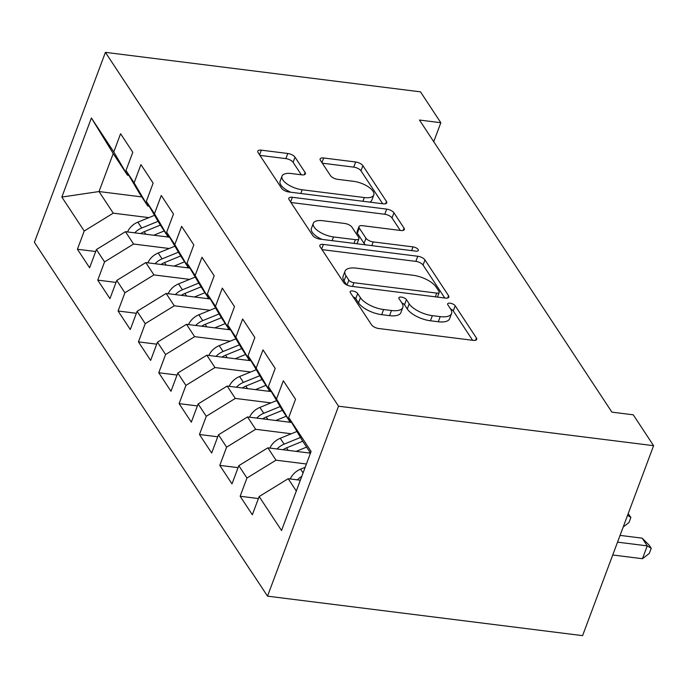 <?xml version="1.0" encoding="UTF-8"?>
<svg xmlns="http://www.w3.org/2000/svg" width="688" height="688" viewBox="0 0 688 688"><rect width="100%" height="100%" fill="white"/><g stroke="black" fill="none" stroke-linecap="round" stroke-linejoin="round"><path stroke-width="1.03" d="M352.626 290.981A4.145 1.72 20.5 0 0 350.149 291.652A4.145 1.72 20.5 0 0 350.355 292.641L371.572 324.839A5.917 2.46 20.5 0 0 378.813 328.529L473.163 340.354A5.917 2.46 20.5 0 0 476.707 339.39A5.917 2.46 20.5 0 0 476.406 337.98L455.189 305.773A4.145 1.72 20.5 0 0 450.124 303.193A4.145 1.72 20.5 0 0 447.639 303.864A4.145 1.72 20.5 0 0 447.854 304.853L450.597 309.024A18.937 7.886 20.5 0 1 451.56 313.556A18.937 7.886 20.5 0 1 440.217 316.618L432.348 315.637A18.937 7.886 20.5 0 1 409.188 303.838L406.445 299.667A4.145 1.72 20.5 0 0 401.379 297.087A4.145 1.72 20.5 0 0 398.894 297.758A4.145 1.72 20.5 0 0 399.109 298.747L401.852 302.918A18.937 7.886 20.5 0 1 402.815 307.441A18.937 7.886 20.5 0 1 391.463 310.512L383.603 309.523A18.937 7.886 20.5 0 1 360.443 297.723L357.7 293.561A4.145 1.72 20.5 0 0 352.626 290.981M295.014 157.174A5.917 2.46 20.5 0 0 287.773 153.484L261.302 150.165A5.917 2.46 20.5 0 0 257.759 151.128A5.917 2.46 20.5 0 0 258.06 152.547L281.624 188.306A5.917 2.46 20.5 0 0 288.857 191.995L383.207 203.82A5.917 2.46 20.5 0 0 386.751 202.857A5.917 2.46 20.5 0 0 386.458 201.446L362.894 165.679A5.917 2.46 20.5 0 0 355.653 161.99L323.678 157.982A5.917 2.46 20.5 0 0 320.135 158.945A5.917 2.46 20.5 0 0 320.436 160.356L330.515 175.664A5.917 2.46 20.5 0 0 337.756 179.353L353.615 181.34A15.824 6.588 20.5 0 1 373.782 194.988A15.824 6.588 20.5 0 1 364.296 197.551L302.187 189.768A15.824 6.588 20.5 0 1 282.02 176.119A15.824 6.588 20.5 0 1 291.497 173.557L301.851 174.855A5.917 2.46 20.5 0 0 305.395 173.892A5.917 2.46 20.5 0 0 305.094 172.482L295.014 157.174L293.097 162.308A5.917 2.46 20.5 0 0 285.855 158.618L259.926 155.368M419.465 120.039L611.899 412.138L633.261 414.812L653.6 445.686L338.539 406.204L105.419 52.357L420.48 91.839L440.827 122.722L419.465 120.039M323.403 244.421A5.917 2.46 20.5 0 0 319.86 245.384A5.917 2.46 20.5 0 0 320.161 246.803L343.716 282.562A5.917 2.46 20.5 0 0 350.957 286.251L445.308 298.076A5.917 2.46 20.5 0 0 448.851 297.113A5.917 2.46 20.5 0 0 448.55 295.702L424.986 259.935A5.917 2.46 20.5 0 0 417.754 256.246L323.403 244.421L321.666 249.082M312.67 235.434L289.106 199.675A5.917 2.46 20.5 0 1 288.805 198.256A5.917 2.46 20.5 0 1 292.357 197.293L386.708 209.118A5.917 2.46 20.5 0 1 393.94 212.807L404.028 228.115A5.917 2.46 20.5 0 1 404.329 229.525A5.917 2.46 20.5 0 1 400.777 230.489L362.516 225.69A5.917 2.46 20.5 0 0 358.973 226.653A5.917 2.46 20.5 0 0 359.274 228.063L365.964 238.22A5.917 2.46 20.5 0 0 373.197 241.909L413.032 246.897A4.145 1.72 20.5 0 1 418.313 250.466A4.145 1.72 20.5 0 1 415.827 251.146L319.911 239.123A5.917 2.46 20.5 0 1 312.67 235.434M338.539 406.204L267.52 596.161L34.4 242.314L105.419 52.357M258.413 498.551L240.138 496.254L252.341 514.787L259.161 496.555L281.538 530.525L311.096 451.457L288.719 417.496L295.53 399.272L283.327 380.748L276.516 398.971L268.38 386.622L275.191 368.398L262.988 349.865L256.168 368.097L248.033 355.748L254.852 337.516L242.64 318.991L235.829 337.215L227.694 324.865L234.505 306.642L222.301 288.117L215.49 306.341L207.355 293.991L214.166 275.768L201.962 257.243L195.143 275.467L187.007 263.117L193.827 244.885L181.615 226.361L174.804 244.584L166.668 232.234L173.479 214.011L161.276 195.487L154.465 213.71L146.329 201.36L153.14 183.137L140.937 164.613L134.117 182.836L125.981 170.486L132.801 152.263L120.589 133.73L113.778 151.962L127.461 175.173L113.219 153.553L99.02 191.548L113.253 213.16L148.9 217.632M240.138 496.254L246.958 478.031L238.813 465.681L267.856 447.828L310.46 453.16M238.074 467.668L219.799 465.38L232.002 483.905L238.813 465.681M219.799 465.38L226.61 447.157L218.474 434.807L247.517 416.945L291.652 422.475M217.735 436.794L199.46 434.506L211.663 453.031L218.474 434.807M199.46 434.506L206.271 416.283L198.135 403.933L227.169 386.071L271.313 391.601M197.387 405.92L179.112 403.632L191.316 422.157L198.135 403.933M179.112 403.632L185.932 385.4L177.788 373.051L206.83 355.197L250.974 360.727M177.048 375.046L158.773 372.75L170.977 391.274L177.788 373.051M158.773 372.75L165.584 354.526L157.449 342.177L186.491 324.315L230.626 329.853M156.709 344.163L138.434 341.876L150.638 360.4L157.449 342.177M138.434 341.876L145.245 323.652L137.11 311.303L166.143 293.441L210.287 298.97M136.362 313.289L118.087 311.002L130.29 329.526L137.11 311.303M118.087 311.002L124.906 292.77L116.762 280.42L145.804 262.567L189.948 268.096M116.023 282.415L97.748 280.119L109.951 298.652L116.762 280.42M97.748 280.119L104.559 261.896L96.423 249.546L125.465 231.684L169.601 237.222M95.684 251.533L77.409 249.245L89.612 267.77L96.423 249.546M77.409 249.245L84.22 231.022L61.843 197.06L91.401 117.992L113.778 151.962M149.193 206.219L147.8 206.047L139.664 193.698L125.981 170.486M134.117 182.836L147.8 206.047M141.78 196.906L99.02 191.548L61.843 197.06M84.22 231.022L113.253 213.16M169.532 237.102L168.147 236.921L160.012 224.572L146.329 201.36M154.465 213.71L168.147 236.921M125.465 231.684L133.601 244.042L169.239 248.506M104.559 261.896L133.601 244.042M189.871 267.976L188.486 267.804L180.351 255.446L166.668 232.234M174.804 244.584L188.486 267.804M145.804 262.567L153.94 274.916L189.587 279.38M124.906 292.77L153.94 274.916M210.218 298.85L208.825 298.678L200.69 286.328L187.007 263.117M195.143 275.467L208.825 298.678M166.143 293.441L174.279 305.79L209.926 310.262M145.245 323.652L174.279 305.79M230.557 329.724L229.173 329.552L221.037 317.202L207.355 293.991M215.49 306.341L229.173 329.552M186.491 324.315L194.627 336.664L230.265 341.136M165.584 354.526L194.627 336.664M250.896 360.607L249.512 360.426L241.376 348.076L227.694 324.865M235.829 337.215L249.512 360.426M206.83 355.197L214.966 367.547L250.613 372.01M185.932 385.4L214.966 367.547M271.244 391.481L269.851 391.309L261.715 378.959L248.033 355.748M256.168 368.097L269.851 391.309M227.169 386.071L235.305 398.421L270.952 402.884M206.271 416.283L235.305 398.421M291.583 422.355L290.198 422.183L282.063 409.833L268.38 386.622M276.516 398.971L290.198 422.183M247.517 416.945L255.652 429.295L291.291 433.767M226.61 447.157L255.652 429.295M310.512 453.022L302.402 440.707L288.719 417.496M267.856 447.828L275.991 460.177L306.409 463.987M246.958 478.031L275.991 460.177M433.732 141.694L440.827 122.722M653.6 445.686L582.581 635.643L267.52 596.161M128.845 175.345L127.461 175.173M259.161 496.555L288.195 478.702L300.338 480.224M288.195 478.702L296.304 491.008M113.219 153.553L91.401 117.992M353.073 296.76A4.145 1.72 20.5 0 1 355.773 298.695L358.525 302.858A18.937 7.886 20.5 0 0 381.685 314.657L383.603 309.523M402.815 307.441L400.889 312.576A18.937 7.886 20.5 0 1 389.546 315.646L381.685 314.657M451.56 313.556L449.642 318.69A18.937 7.886 20.5 0 1 438.29 321.752L430.43 320.771A18.937 7.886 20.5 0 1 407.27 308.972L404.527 304.801A4.145 1.72 20.5 0 0 401.818 302.866M472.622 340.285L453.272 310.907A4.145 1.72 20.5 0 0 450.571 308.981M444.766 298.007L423.068 265.069A5.917 2.46 20.5 0 0 415.836 261.38L322.018 249.624M348.859 280.145A4.145 1.72 20.5 0 0 353.924 282.725L436.742 293.105A4.145 1.72 20.5 0 0 439.228 292.434A4.145 1.72 20.5 0 0 439.013 291.445L436.123 287.051A18.937 7.886 20.5 0 0 412.955 275.252L356.35 268.157A18.937 7.886 20.5 0 0 345.006 271.227A18.937 7.886 20.5 0 0 345.969 275.75L348.859 280.145L347.019 285.073M345.006 271.227L343.08 276.361A18.937 7.886 20.5 0 0 344.043 280.885L345.969 275.75M346.7 284.918L344.043 280.885M290.972 202.496L384.781 214.252L386.708 209.118M400.244 230.42L392.022 217.941A5.917 2.46 20.5 0 0 384.781 214.252M358.973 226.653L357.055 231.787A5.917 2.46 20.5 0 0 357.356 233.198L364.038 243.354A5.917 2.46 20.5 0 0 365.577 244.842M322.81 220.719A15.824 6.588 20.5 0 0 313.324 223.282A15.824 6.588 20.5 0 0 333.491 236.93L355.378 239.673A5.917 2.46 20.5 0 0 358.921 238.719A5.917 2.46 20.5 0 0 358.62 237.3L351.929 227.143A5.917 2.46 20.5 0 0 344.697 223.462L322.81 220.719M313.324 223.282L311.406 228.416A15.824 6.588 20.5 0 0 322.113 239.398M301.318 174.786L293.097 162.308M282.02 176.119L280.093 181.254A15.824 6.588 20.5 0 0 290.8 192.236M369.714 202.126A15.824 6.588 20.5 0 0 371.864 200.122L373.782 194.988M382.674 203.751L360.976 170.813A5.917 2.46 20.5 0 0 353.735 167.124L322.302 163.185M290.267 478.96A15.979 12.616 -33.4 0 1 300.596 469.156L305.18 467.281M612.733 554.992L642.454 558.716L647.253 545.876L642.162 538.162L620.06 535.393M301.783 476.363A15.979 12.616 146.6 0 0 297.44 479.854M617.532 542.153L647.253 545.876L651.226 548.284L649.309 553.419L642.454 558.716M642.162 538.162L649.197 545.197L651.226 548.284M308.817 452.953L310.116 452.429M296.167 451.371L306.607 447.097M269.92 448.086A15.979 12.616 -33.4 0 1 280.248 438.282L296.949 431.453M283.035 449.728A15.979 12.616 -33.4 0 1 286.561 447.854L302.746 441.232M300.484 437.456L284.118 444.147A15.979 12.616 146.6 0 0 277.092 448.98M628.187 513.652L630.887 517.41L628.97 522.545L623.199 526.999M630.887 517.41L627.542 515.381M288.478 422.079L289.777 421.546M275.819 420.497L286.268 416.223M249.581 417.203A15.979 12.616 -33.4 0 1 259.909 407.408L276.602 400.579M262.696 418.846A15.979 12.616 -33.4 0 1 266.213 416.98L282.407 410.358M280.136 406.574L263.771 413.273A15.979 12.616 146.6 0 0 256.753 418.106M268.139 391.205L269.438 390.672M255.48 389.614L265.929 385.349M229.242 386.329A15.979 12.616 -33.4 0 1 239.57 376.525L256.263 369.697M242.348 387.972A15.979 12.616 -33.4 0 1 245.874 386.097L262.059 379.475M259.797 375.7L243.432 382.39A15.979 12.616 146.6 0 0 236.414 387.232M247.792 360.331L249.09 359.798M235.141 358.74L245.582 354.466M208.894 355.455A15.979 12.616 -33.4 0 1 219.223 345.651L235.924 338.823M222.009 357.098A15.979 12.616 -33.4 0 1 225.535 355.223L241.72 348.601M239.458 344.826L223.093 351.516A15.979 12.616 146.6 0 0 216.066 356.35M227.453 329.449L228.751 328.916M214.794 327.866L225.243 323.592M188.555 324.573A15.979 12.616 -33.4 0 1 198.884 314.777L215.576 307.949M201.67 326.215A15.979 12.616 -33.4 0 1 205.187 324.349L221.381 317.727M219.111 313.952L202.745 320.642A15.979 12.616 146.6 0 0 195.727 325.476M207.114 298.575L208.412 298.042M194.455 296.992L204.904 292.718M168.216 293.699A15.979 12.616 -33.4 0 1 178.545 283.895L195.237 277.066M181.322 295.341A15.979 12.616 -33.4 0 1 184.848 293.466L201.034 286.853M198.772 283.069L182.406 289.768A15.979 12.616 146.6 0 0 175.388 294.602M186.766 267.701L188.065 267.168M174.116 266.11L184.556 261.836M147.868 262.825A15.979 12.616 -33.4 0 1 158.197 253.021L174.898 246.192M160.983 264.467A15.979 12.616 -33.4 0 1 164.509 262.592L180.695 255.97M178.433 252.195L162.067 258.886A15.979 12.616 146.6 0 0 155.041 263.719M166.427 236.818L167.726 236.285M153.768 235.236L164.217 230.962M127.529 231.951A15.979 12.616 -33.4 0 1 137.858 222.147L154.551 215.318M140.644 233.593A15.979 12.616 -33.4 0 1 144.162 231.718L160.356 225.096M158.094 221.321L141.719 228.012A15.979 12.616 146.6 0 0 134.702 232.845M358.525 302.858L360.443 297.723M389.546 315.646L391.463 310.512M404.527 304.801L406.445 299.667M407.27 308.972L409.188 303.838M430.43 320.771L432.348 315.637M438.29 321.752L440.217 316.618M453.272 310.907L455.189 305.773M475.554 340.268L476.406 337.98M355.773 298.695L357.7 293.561M415.836 261.38L417.754 256.246M423.068 265.069L424.986 259.935M447.699 297.981L448.55 295.702M352.54 286.449L353.924 282.725M435.358 296.829L436.742 293.105M290.611 201.954L292.357 197.293M392.022 217.941L393.94 212.807M403.168 230.403L404.028 228.115M357.356 233.198L359.274 228.063M364.038 243.354L365.964 238.22M371.812 245.625L373.197 241.909M411.648 250.621L413.032 246.897M332.106 240.645L333.491 236.93M353.985 243.389L355.378 239.673M304.242 174.769L305.094 172.482M300.794 193.491L302.187 189.768M362.903 201.274L364.296 197.551M321.941 162.643L323.678 157.982M353.735 167.124L355.653 161.99M360.976 170.813L362.894 165.679M385.598 203.725L386.458 201.446M259.565 154.826L261.302 150.165M285.855 158.618L287.773 153.484M300.596 469.156L303.073 472.923M286.561 447.854L288.22 450.373M280.248 438.282L284.118 444.147M266.213 416.98L267.881 419.499M259.909 407.408L263.771 413.273M245.874 386.097L247.534 388.625M239.57 376.525L243.432 382.39M225.535 355.223L227.195 357.743M219.223 345.651L223.093 351.516M205.187 324.349L206.856 326.869M198.884 314.777L202.745 320.642M184.848 293.466L186.508 295.995M178.545 283.895L182.406 289.768M164.509 262.592L166.169 265.112M158.197 253.021L162.067 258.886M144.162 231.718L145.83 234.238M137.858 222.147L141.719 228.012M437.482 297.096L439.228 292.434M357.029 243.776L358.921 238.719"/></g></svg>
